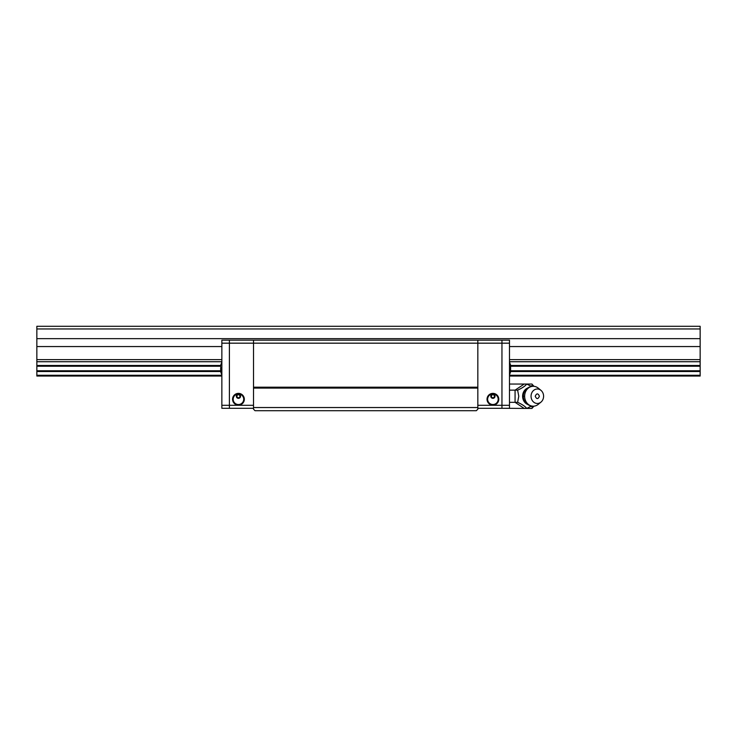 <?xml version="1.0" encoding="UTF-8"?>
<svg xmlns="http://www.w3.org/2000/svg" width="737" height="737" viewBox="0 0 737 737"><rect width="100%" height="100%" fill="white"/><g stroke="black" fill="none" stroke-linecap="round" stroke-linejoin="round"><path stroke-width="1.11" d="M510.713 371.522L700.15 371.522L700.15 376.036L509.488 376.036M221.855 376.036L36.85 376.036L36.85 371.522L220.649 371.522M509.488 361.729L700.15 361.729L700.15 326.288L36.85 326.288L36.85 371.522M700.15 375.271L509.488 375.271M221.855 375.271L36.85 375.271M700.15 361.729L700.15 365.478L510.713 365.478M700.15 371.522L700.15 365.478M220.649 365.478L36.85 365.478M36.85 361.729L221.855 361.729M36.85 359.61L221.855 359.61M509.488 359.61L700.15 359.61M700.15 346.556L509.488 346.556M221.855 346.556L36.85 346.556M700.15 338.651L36.85 338.651M700.15 328.951L36.85 328.951M700.15 370.757L510.695 370.757M220.63 370.757L36.85 370.757M36.85 366.243L220.63 366.243M510.695 366.243L700.15 366.243M477.834 405.286L501.952 405.286L501.952 343.175L477.834 343.175L477.834 340.162L477.834 409.201L476.323 410.712L255.02 410.712L253.519 409.201L253.519 340.162L253.519 387.192L477.834 387.192L477.834 343.175L229.4 343.175L229.4 405.286L253.519 405.286M477.834 388.095L253.519 388.095M253.519 407.543L477.834 407.543M253.519 408.298L229.4 408.298L229.4 340.162L229.4 343.175L221.855 343.175L221.855 340.162L501.952 340.162L501.952 408.298L477.834 408.298M487.028 399.251A5.878 5.878 0 0 1 492.906 393.374A5.878 5.878 0 0 1 498.783 399.251A5.878 5.878 0 0 1 492.906 405.129A5.878 5.878 0 0 1 487.028 399.251M498.184 399.251A5.279 5.279 0 0 0 492.906 393.973A5.279 5.279 0 0 0 487.636 399.251A5.279 5.279 0 0 0 492.906 404.53A5.279 5.279 0 0 0 498.184 399.251M490.796 396.239A2.11 2.11 0 0 1 492.906 394.129A2.11 2.11 0 0 1 495.015 396.239A2.11 2.11 0 0 1 492.906 398.349A2.11 2.11 0 0 1 490.796 396.239M494.416 396.239A1.511 1.511 0 0 0 492.906 394.728A1.511 1.511 0 0 0 491.404 396.239A1.511 1.511 0 0 0 492.906 397.75A1.511 1.511 0 0 0 494.416 396.239M232.56 399.251A5.878 5.878 0 0 1 238.438 393.374A5.878 5.878 0 0 1 244.325 399.251A5.878 5.878 0 0 1 238.438 405.129A5.878 5.878 0 0 1 232.56 399.251M243.717 399.251A5.279 5.279 0 0 0 238.438 393.973A5.279 5.279 0 0 0 233.168 399.251A5.279 5.279 0 0 0 238.438 404.53A5.279 5.279 0 0 0 243.717 399.251M236.328 396.239A2.11 2.11 0 0 1 238.438 394.129A2.11 2.11 0 0 1 240.557 396.239A2.11 2.11 0 0 1 238.438 398.349A2.11 2.11 0 0 1 236.328 396.239M239.949 396.239A1.511 1.511 0 0 0 238.438 394.728A1.511 1.511 0 0 0 236.936 396.239A1.511 1.511 0 0 0 238.438 397.75A1.511 1.511 0 0 0 239.949 396.239M229.4 405.286L229.4 408.298L221.855 408.298L221.855 405.286L229.4 405.286M509.488 405.286L501.952 405.286L501.952 408.298L509.488 408.298L509.488 343.175L501.952 343.175L501.952 340.162L509.488 340.162L509.488 343.175M221.855 343.175L221.855 405.286M510.612 365.488L510.612 368.5L510.612 365.488M510.612 371.512L510.612 368.5L510.612 371.512M220.741 367.164L220.685 371.761L221.855 374.93M220.741 365.045L221.855 362.07M220.741 371.955L220.741 370.619M220.685 370.131L220.639 368.5M531.451 406.023L526.762 408.427C525.168 406.391 522.118 404.355 517.623 402.328L518.784 396.239L517.623 390.149C522.137 388.113 525.186 386.077 526.762 384.051L531.976 384.051L533.606 386.299M540.94 402.144A7.232 6.264 -90 0 1 534.445 402.66A7.232 6.264 -90 0 1 531.055 396.239A7.232 6.264 -90 0 1 534.445 389.809A7.232 6.264 -90 0 1 540.94 390.334A7.232 6.264 -90 0 1 543.593 396.239A7.232 6.264 -90 0 1 540.94 402.144L538.231 404.364A9.95 8.614 -90 0 1 533.256 406.188A9.95 8.614 -90 0 1 524.643 396.239A9.95 8.614 -90 0 1 533.256 386.289C529.083 386.483 526.071 388.417 524.21 392.093L524.21 392.093A8.862 7.674 90 0 0 523.316 396.239A8.862 7.674 90 0 0 524.21 400.384L524.228 400.431M530.732 386.041L533.008 385.285L531.976 384.051M533.008 385.285L533.606 385.838M504.965 408.298L524.21 408.427L515.071 402.328L509.488 402.328M509.488 384.051L526.762 384.051L531.451 386.455M533.606 406.179L531.976 408.427L524.21 408.427M531.976 408.427L533.008 407.192L530.732 406.428M517.623 402.328L515.071 402.328L515.071 390.149L509.488 390.149M533.606 406.64L533.008 407.192M517.623 390.149L515.071 390.149L524.21 384.051M533.256 386.289A9.95 8.614 -90 0 1 538.231 388.113L540.94 390.334M539.41 396.239C538.019 399.353 536.628 399.353 535.237 396.239C536.628 393.125 538.019 393.125 539.41 396.239M527.581 388.067A8.687 7.517 90 0 0 522.607 396.239A8.687 7.517 90 0 0 527.581 404.41M524.643 396.239L523.316 396.239M509.488 362.07L510.723 365.488M510.723 371.512L509.488 374.93M533.256 406.188C529.083 405.995 526.071 404.06 524.21 400.384"/></g></svg>

